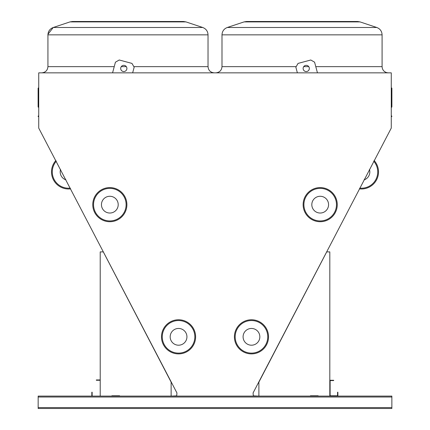 <?xml version="1.0" encoding="UTF-8"?>
<svg xmlns="http://www.w3.org/2000/svg" width="430" height="430" viewBox="0 0 430 430"><rect width="100%" height="100%" fill="white"/><g stroke="black" fill="none" stroke-linecap="round" stroke-linejoin="round"><path stroke-width="0.64" d="M258.43 396.089L253.313 395.858L253.076 392.95L391.268 128.102L391.268 72.847L38.732 72.847L38.732 128.102L176.94 392.95L176.708 395.858L171.591 396.089M391.864 407.57L391.864 396.089L38.157 396.089L38.157 408.5L391.864 408.5L391.864 407.57L38.157 407.57M391.268 87.656L391.574 87.967A0.312 0.312 0 0 1 391.886 88.274L391.574 87.994A0.312 0.285 180 0 1 391.886 88.274L391.886 106.979L391.886 88.274A0.312 0.285 180 0 1 391.574 88.558L391.574 107.29L391.268 107.597L391.886 106.979L391.268 107.597M302.043 21.5L357.561 21.5L360.012 21.898L244.068 21.898L246.519 21.5L302.043 21.5M117.987 21.5L183.502 21.5L185.953 21.898L70.009 21.898L72.46 21.5L127.979 21.5M38.732 116.906A0.312 0.312 0 0 0 38.426 116.594A0.312 0.312 0 0 1 38.114 116.288A0.312 0.312 0 0 1 38.426 115.976A0.312 0.312 0 0 0 38.732 115.665M38.426 87.994L38.426 88.558A0.312 0.285 180 0 1 38.426 87.994A0.312 0.285 180 0 0 38.732 87.709M38.114 88.274A0.312 0.312 0 0 1 38.426 87.967A0.312 0.312 0 0 0 38.114 88.274L38.114 106.979L38.732 107.597L38.114 106.979M391.886 116.288A0.312 0.312 0 0 1 391.574 116.594A0.312 0.312 0 0 0 391.268 116.906A0.312 0.312 0 0 1 391.574 116.594L391.574 115.976A0.312 0.312 0 0 1 391.886 116.288M391.268 115.665A0.312 0.312 0 0 0 391.574 115.976M171.129 396.089L171.129 382.125L103.313 251.894L100.212 251.894L100.212 396.089M119.605 396.089L119.605 395.777L111.848 395.777L111.848 396.089M329.81 396.089L329.81 251.894L326.709 251.894L258.892 382.125L258.892 396.089M310.417 396.089L310.417 395.777L318.173 395.777L318.173 396.089M119.605 395.777L111.848 395.777M310.417 395.777L318.173 395.777M317.447 72.847L314.588 62.189L310.793 59.996L298.054 63.409L295.862 67.209L297.372 72.847M309.331 68.445A3.101 3.101 0 0 0 304.677 65.758A3.101 3.101 0 0 0 304.677 71.133A3.101 3.101 0 0 0 309.331 68.445M132.65 72.847L134.16 67.209L131.967 63.409L119.228 59.996L115.428 62.189L112.574 72.847M120.69 68.445A3.101 3.101 0 0 0 125.345 71.133A3.101 3.101 0 0 0 125.345 65.758A3.101 3.101 0 0 0 120.69 68.445M337.878 396.089L337.878 392.208L337.566 392.208L337.566 395.777L330.122 395.777L330.122 380.577L333.685 380.577L333.685 380.265L329.81 380.265M92.144 396.089L92.144 392.208L91.832 392.208L91.832 396.089M100.212 379.953L96.331 379.953L96.331 380.265L100.212 380.265M186.932 336.83A8.38 8.38 0 0 0 174.365 329.573A8.38 8.38 0 0 0 174.365 344.081A8.38 8.38 0 0 0 186.932 336.83M195.618 336.83A17.066 17.066 0 0 1 170.022 351.606A17.066 17.066 0 0 1 170.022 322.048A17.066 17.066 0 0 1 195.618 336.83A17.066 17.066 0 0 1 170.022 351.606A17.066 17.066 0 0 1 170.022 322.048A17.066 17.066 0 0 1 195.618 336.83M118.207 204.653A8.38 8.38 0 0 0 105.64 197.397A8.38 8.38 0 0 0 105.64 211.909A8.38 8.38 0 0 0 118.207 204.653M126.893 204.653A17.066 17.066 0 0 1 101.297 219.434A17.066 17.066 0 0 1 101.297 189.877A17.066 17.066 0 0 1 126.893 204.653A17.066 17.066 0 0 1 101.297 219.434A17.066 17.066 0 0 1 101.297 189.877A17.066 17.066 0 0 1 126.893 204.653M311.815 204.653A8.38 8.38 0 0 0 324.381 211.909A8.38 8.38 0 0 0 324.381 197.397A8.38 8.38 0 0 0 311.815 204.653M303.129 204.653A17.066 17.066 0 0 1 328.724 189.877A17.066 17.066 0 0 1 328.724 219.434A17.066 17.066 0 0 1 303.129 204.653A17.066 17.066 0 0 1 328.724 189.877A17.066 17.066 0 0 1 328.724 219.434A17.066 17.066 0 0 1 303.129 204.653M243.09 336.83A8.38 8.38 0 0 0 255.656 344.081A8.38 8.38 0 0 0 255.656 329.573A8.38 8.38 0 0 0 243.09 336.83M234.404 336.83A17.066 17.066 0 0 1 260 322.048A17.066 17.066 0 0 1 260 351.606A17.066 17.066 0 0 1 234.404 336.83A17.066 17.066 0 0 1 260 322.048A17.066 17.066 0 0 1 260 351.606A17.066 17.066 0 0 1 234.404 336.83M70.665 188.856A17.066 17.066 0 0 1 55.895 160.492A17.066 17.066 0 0 0 70.665 188.856M374.127 160.492A17.066 17.066 0 0 1 359.356 188.856A17.066 17.066 0 0 0 374.127 160.492M60.56 169.452A8.38 8.38 0 0 0 66 179.896M364.022 179.896A8.38 8.38 0 0 0 369.461 169.452M391.574 87.994A0.312 0.285 0 0 1 391.268 87.709A0.312 0.285 0 0 0 391.574 87.994M303.704 66.645L308.756 66.645M315.781 66.645L382.087 66.645C382.286 69.751 383.872 71.762 386.844 72.675L388.295 72.847M246.519 21.5L244.068 21.898L227.293 27.488C223.949 28.805 222.181 31.261 221.993 34.846C222.181 31.261 223.949 28.805 227.293 27.488L376.787 27.488C380.131 28.805 381.899 31.256 382.087 34.846L221.993 34.846L221.993 66.645L296.184 66.645M133.832 66.645L208.029 66.645C208.4 70.412 210.463 72.482 214.237 72.847M47.95 34.303L53.234 27.488L202.724 27.488C206.067 28.805 207.835 31.256 208.029 34.846L47.929 34.846L47.929 66.645L114.235 66.645M121.265 66.645L126.318 66.645M38.426 116.594L38.426 115.976M38.732 88.838A0.312 0.285 0 0 0 38.426 88.558L38.426 107.29L38.732 107.597M391.268 88.838A0.312 0.285 180 0 1 391.574 88.558L391.574 88.145M391.864 397.019L38.157 397.019M194.844 336.83A16.292 16.292 0 0 0 170.409 322.72A16.292 16.292 0 0 0 170.409 350.934A16.292 16.292 0 0 0 194.844 336.83M126.119 204.653A16.292 16.292 0 0 0 101.684 190.549A16.292 16.292 0 0 0 101.684 218.762A16.292 16.292 0 0 0 126.119 204.653M303.902 204.653A16.292 16.292 0 0 0 328.337 218.762A16.292 16.292 0 0 0 328.337 190.549A16.292 16.292 0 0 0 303.902 204.653M235.178 336.83A16.292 16.292 0 0 0 259.613 350.934A16.292 16.292 0 0 0 259.613 322.72A16.292 16.292 0 0 0 235.178 336.83M56.276 161.228A16.292 16.292 0 0 0 70.278 188.12M359.738 188.12A16.292 16.292 0 0 0 373.745 161.228M72.46 21.5L70.009 21.898L53.234 27.488C49.891 28.805 48.122 31.261 47.929 34.846L47.929 34.83M202.724 27.488L185.953 21.898L202.724 27.488C206.067 28.805 207.835 31.256 208.029 34.846L208.029 66.645M357.561 21.5L360.012 21.898L376.787 27.488C380.131 28.805 381.899 31.256 382.087 34.846L382.087 66.645M185.953 21.898L183.502 21.5M221.993 66.645C221.622 70.412 219.553 72.482 215.785 72.847M47.929 66.645C47.563 70.412 45.494 72.482 41.726 72.847M38.426 87.967L38.732 87.656"/></g></svg>
